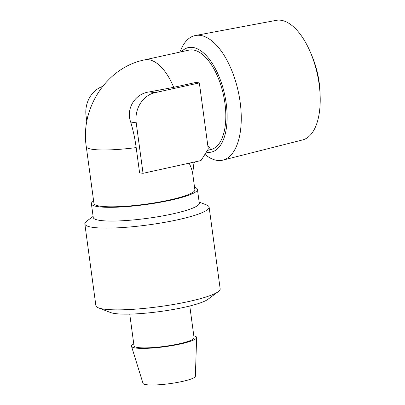 <?xml version="1.0" encoding="UTF-8"?>
<svg xmlns="http://www.w3.org/2000/svg" width="405" height="405" viewBox="0 0 405 405"><rect width="100%" height="100%" fill="white"/><g stroke="black" fill="none" stroke-linecap="round" stroke-linejoin="round"><path stroke-width="0.61" d="M206.251 152.153A53.501 25.328 -102.4 0 0 226.289 104.136A53.501 25.328 -102.4 0 0 192.77 47.446A53.501 25.328 -102.4 0 0 181.324 51.794M204.859 154.31A63.813 30.213 -102.4 0 0 222.882 160.122A63.813 30.213 -102.4 0 0 239.223 96.334A63.813 30.213 -102.4 0 0 200.278 35.392A63.813 30.213 -102.4 0 0 195.453 35.493A63.813 30.213 -102.4 0 0 181.303 48.838L179.825 52.123M209.188 149.941L210.802 149.587A50.919 24.108 -102.4 0 0 222.952 135.923A50.919 24.108 -102.4 0 0 220.052 82.792A50.919 24.108 -102.4 0 0 193.114 49.972A50.919 24.108 -102.4 0 0 188.912 50.124L144.555 59.889A50.919 24.108 -102.4 0 1 173.704 87.313L195.883 82.433L199.336 82.903L154.978 92.669A25.783 22.371 97.8 0 0 136.212 122.806L143.041 173.32L201.012 160.562L208.276 149.025L199.336 82.903M222.882 160.122L302.575 139.938A61.236 28.993 -102.4 0 0 320.163 96.263A61.236 28.993 -102.4 0 0 310.549 52.604A61.236 28.993 -102.4 0 0 280.888 20.25A61.236 28.993 -102.4 0 0 276.256 20.346L195.453 35.493M310.549 52.604L312.042 56.128A50.919 24.108 77.6 0 1 320.036 92.436L320.163 96.263M194.547 187.302A53.501 8.085 172.3 0 1 197.432 189.418A53.501 8.085 172.3 0 1 158.568 202.576A53.501 8.085 172.3 0 1 98.395 206.712A53.501 8.085 172.3 0 1 91.398 203.75A53.501 8.085 172.3 0 1 93.621 200.951M143.041 173.32L139.593 172.849L136.176 147.592A50.919 7.695 172.3 0 1 86.27 146.58L93.955 203.406A50.919 7.695 -7.7 0 0 100.612 206.226A50.919 7.695 -7.7 0 0 149.612 203.619A50.919 7.695 -7.7 0 0 192.426 192.638A50.919 7.695 -7.7 0 0 194.881 189.763L192.699 173.639C192.319 170.895 191.145 167.402 189.175 163.169M197.432 189.418L199.29 203.153A53.501 8.085 172.3 0 1 160.426 216.31A53.501 8.085 172.3 0 1 100.253 220.452A53.501 8.085 172.3 0 1 93.256 217.49L91.398 203.75M199.144 202.075L206.565 204.94A62.704 9.472 172.3 0 1 209.117 207.127A62.704 9.472 172.3 0 1 163.564 222.548A62.704 9.472 172.3 0 1 93.039 227.397A62.704 9.472 172.3 0 1 84.837 223.93A62.704 9.472 172.3 0 1 86.721 221.145L93.109 216.412M209.117 207.127L220.168 288.861A62.704 9.472 172.3 0 1 218.285 291.646A62.704 9.472 172.3 0 1 166.465 305.618A62.704 9.472 172.3 0 1 104.09 309.136A62.704 9.472 172.3 0 1 98.445 307.851A62.704 9.472 172.3 0 1 95.889 305.664L84.837 223.93M98.445 307.851L110.54 312.523A50.919 7.695 -7.7 0 0 115.126 313.566A50.919 7.695 -7.7 0 0 165.782 310.711A50.919 7.695 -7.7 0 0 207.866 299.366L218.285 291.646M129.737 314.113L134.03 345.87A30.294 4.576 -7.7 0 0 137.994 347.546A30.294 4.576 -7.7 0 0 172.064 345.207A30.294 4.576 -7.7 0 0 194.076 337.755L189.778 305.998M133.772 343.961A32.871 4.966 -7.7 0 0 131.504 346.341A32.871 4.966 -7.7 0 0 135.776 348.037A32.871 4.966 -7.7 0 0 172.348 345.561A32.871 4.966 -7.7 0 0 196.638 337.532A32.871 4.966 -7.7 0 0 193.818 335.841M196.638 337.532L195.367 376.26A26.426 3.994 172.3 0 1 175.846 382.715A26.426 3.994 172.3 0 1 146.443 384.699A26.426 3.994 172.3 0 1 143.006 383.338L131.504 346.341M86.827 121.581L86.068 115.957A25.783 22.371 -82.2 0 1 102.581 86.447M136.176 147.592C135.042 138.976 133.215 130.466 130.694 122.052C125.692 108.682 135.194 93.439 149.46 91.915L173.704 87.313M207.35 150.457L209.258 149.926C210.929 149.536 210.458 148.2 207.856 145.922M87.981 116.215L86.068 115.957M154.978 92.669L149.46 91.915M136.212 122.806L130.694 122.052M86.27 146.58C80.205 108.388 106.601 67.443 144.555 59.889M192.694 173.593L193.853 163.767L194.602 161.975"/></g></svg>
